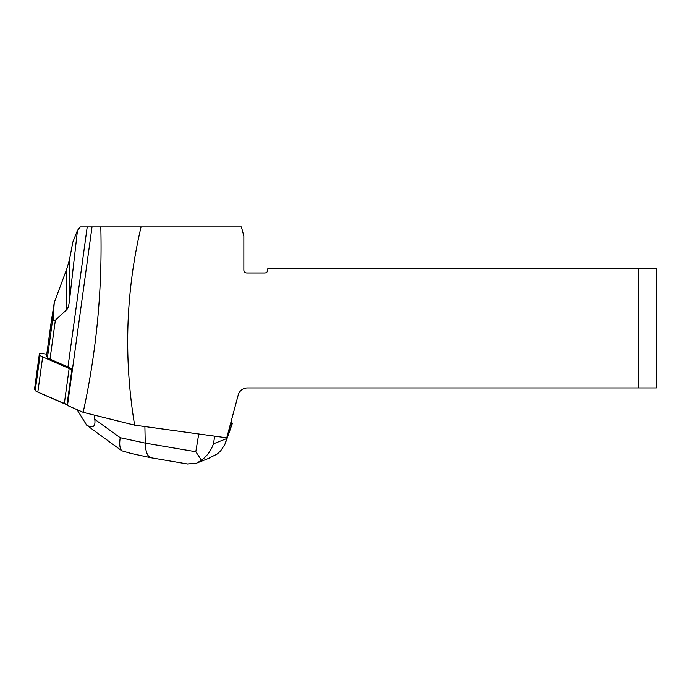 <?xml version="1.0" encoding="UTF-8"?>
<svg xmlns="http://www.w3.org/2000/svg" width="691" height="691" viewBox="0 0 691 691"><rect width="100%" height="100%" fill="white"/><g stroke="black" fill="none" stroke-linecap="round" stroke-linejoin="round"><path stroke-width="1.04" d="M46.772 354.207L44.587 353.887A4.785 0.648 7.8 0 0 39.387 353.818A4.785 0.648 7.8 0 0 39.404 353.887L40.095 355.2A29.903 4.034 7.8 0 0 42.669 356.91L69.152 368.484A11.963 1.615 7.8 0 0 71.881 369.374L67.036 404.589A11.963 1.615 -172.2 0 1 64.315 403.699L37.824 392.134A29.903 4.034 -172.2 0 1 35.258 390.415L34.567 389.102A4.785 0.648 -172.2 0 1 34.55 389.042A4.785 0.648 -172.2 0 1 34.585 388.981L35.258 390.415L37.824 392.134L67.036 404.589A49.035 6.616 -172.2 0 1 67.485 405.479L83.162 412.328L134.633 425.155L226.743 437.818L238.205 395.027A9.57 9.57 0 0 1 247.447 387.936L656.45 387.936L656.45 268.79L638.51 268.79L638.51 387.936M46.591 355.658A4.189 0.561 7.8 0 0 46.565 355.71A4.189 0.561 7.8 0 0 46.573 355.77L47.454 357.428A29.903 4.034 7.8 0 0 50.02 359.139L67.968 366.981A49.035 6.616 -172.2 0 1 71.881 369.374M67.485 405.479L92.024 226.933L80.329 226.933L77.47 230.397L69.489 300.542C68.936 305.413 67.977 308.48 66.63 309.749L55.384 320.149C53.648 321.721 52.974 319.769 53.38 314.284L54.269 302.572L51.212 321.894M134.633 425.155A1216.048 777.375 5 0 1 141.059 226.933L100.808 226.933C102.398 289.624 96.515 351.425 83.162 412.328M141.059 226.933L241.401 226.933L243.845 236.063L243.845 269.991A2.989 2.989 0 0 0 246.834 272.98L264.774 272.98A2.989 2.989 0 0 0 267.762 269.991L267.762 268.79L638.51 268.79M92.024 226.933L100.808 226.933M77.47 230.397L72.831 242.083L69.489 259.695L69.489 300.542M66.63 309.749L66.63 269.378L69.489 259.695M66.63 269.378L54.269 302.572M207.913 458.669L217.216 453.996L220.619 450.921L224.791 444.589L231.951 423.574L230.397 424.188M77.021 409.651L86.738 425.233C93.052 428.48 95.729 426.52 94.771 419.351L120.225 437.705L145.24 443.112L144.894 426.572M94.123 415.066L94.771 419.351M231.951 423.574L232.435 423.203L230.975 422.037M214.711 436.168L213.45 443.812C211.135 450.515 207.145 455.982 201.461 460.223L196.564 463.195L187.425 463.963M187.952 464.058L150.984 457.744C147.477 456.647 145.559 451.767 145.24 443.112L195.812 451.733L201.461 460.223M86.738 425.233L121.806 450.791C119.742 448.502 119.215 444.14 120.225 437.705M121.806 450.791L131.221 453.477M64.315 403.699L69.152 368.484M42.669 356.91L37.824 392.134M39.404 353.887L34.567 389.102M35.258 390.415L40.095 355.2M51.721 318.344L46.573 355.77M53.38 314.284L47.454 357.428M55.384 320.149L50.02 359.139M87.213 226.933L67.968 366.981M213.45 443.812L226.657 438.595M195.812 451.733L198.74 433.965M39.387 353.818L34.55 389.042M46.565 355.71L51.445 320.175M209.598 458.003L197.436 462.806M150.984 457.744L130.936 453.417M232.375 423.376L225.603 442.577"/></g></svg>
